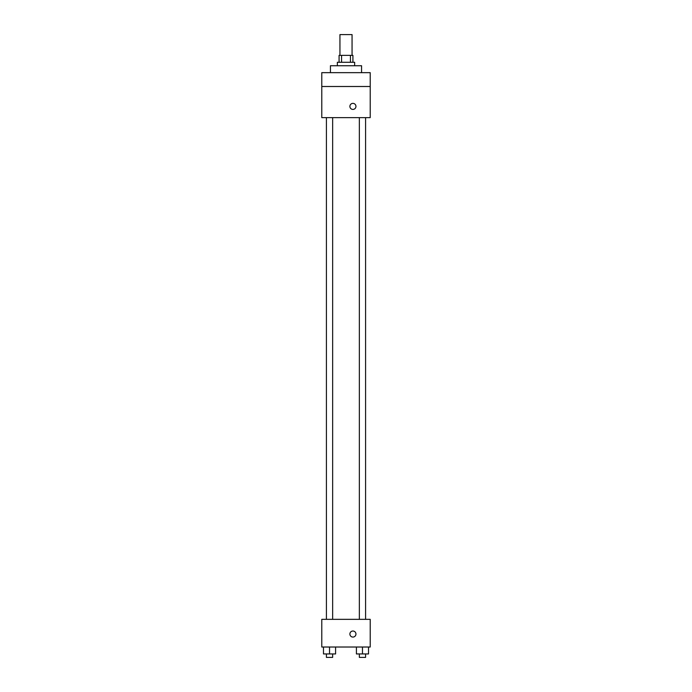 <?xml version="1.0" encoding="UTF-8"?>
<svg xmlns="http://www.w3.org/2000/svg" width="692" height="692" viewBox="0 0 692 692"><rect width="100%" height="100%" fill="white"/><g stroke="black" fill="none" stroke-linecap="round" stroke-linejoin="round"><path stroke-width="1.04" d="M352.055 55.36L352.055 34.6L339.945 34.6L339.945 55.36M341.563 62.28L341.563 55.36L339.08 55.36L339.08 62.28M341.563 55.36L352.92 55.36L352.92 62.28M350.437 62.28L350.437 55.36M337.35 65.74L337.35 62.28L354.65 62.28L354.65 65.74M361.57 72.66L361.57 65.74L330.43 65.74L330.43 72.66M321.78 72.66L370.22 72.66L370.22 86.5L321.78 86.5L321.78 72.66M370.22 86.5L370.22 117.64L321.78 117.64L321.78 86.5M352.92 109.422A3.027 3.027 0 0 1 350.299 104.881A3.027 3.027 0 0 1 355.541 104.881A3.027 3.027 0 0 1 352.92 109.422M321.78 619.34L370.22 619.34L370.22 647.02L321.78 647.02L321.78 619.34M352.92 637.072A3.027 3.027 0 0 1 350.299 632.531A3.027 3.027 0 0 1 355.541 632.531A3.027 3.027 0 0 1 352.92 637.072M356.415 647.02L356.415 653.94L368.525 653.94L368.525 647.02L368.525 653.94M362.47 653.94L362.47 647.02M365.584 653.94L365.584 657.4L359.356 657.4L359.356 653.94M323.475 647.02L323.475 653.94L335.585 653.94L335.585 647.02L335.585 653.94M329.53 653.94L329.53 647.02M332.644 653.94L332.644 657.4L326.416 657.4L326.416 653.94M359.356 117.64L359.356 619.34M365.584 117.64L365.584 619.34M332.644 619.34L332.644 117.64M326.416 619.34L326.416 117.64"/></g></svg>
